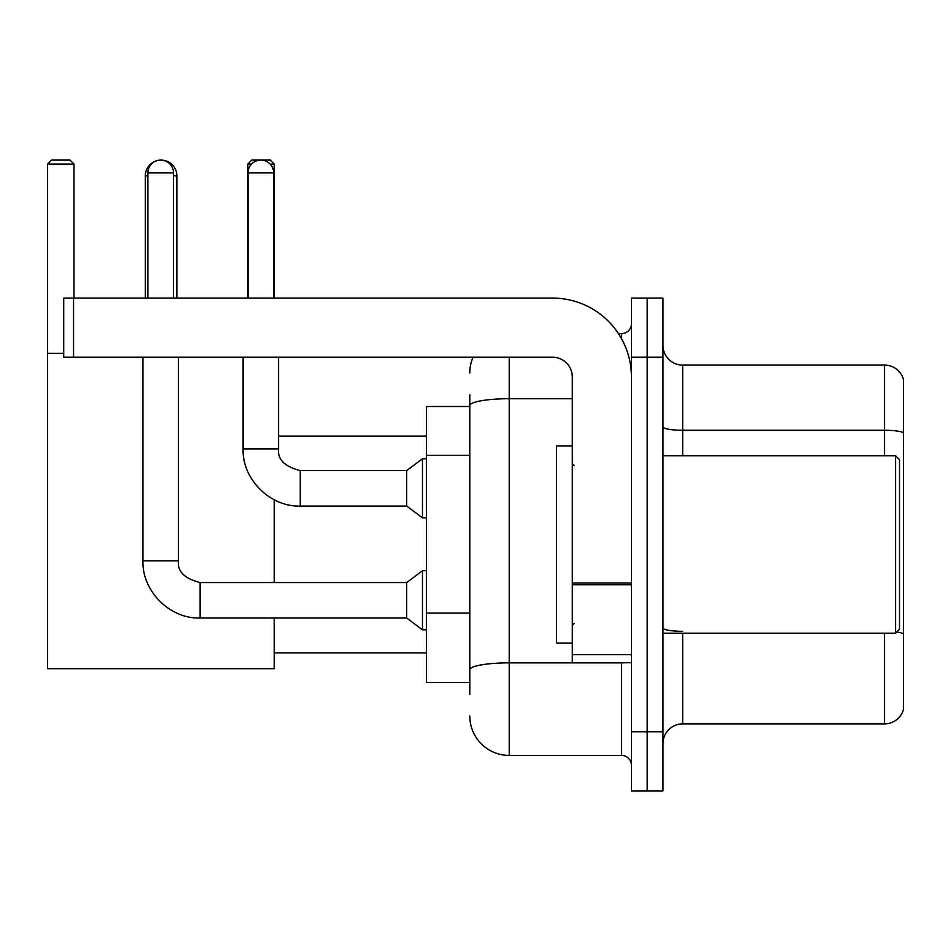 <?xml version="1.0" encoding="UTF-8"?>
<svg xmlns="http://www.w3.org/2000/svg" width="951" height="951" viewBox="0 0 951 951"><rect width="100%" height="100%" fill="white"/><g stroke="black" fill="none" stroke-linecap="round" stroke-linejoin="round"><path stroke-width="1.43" d="M469.782 443.546L469.782 394.677L469.782 406.505L426.417 406.505L426.417 682.473L469.782 682.473M469.782 694.301L469.782 394.677M509.213 357.231L509.213 755.415L621.562 755.415A9.855 9.855 0 0 1 631.428 765.27A9.855 9.855 0 0 0 621.562 755.415L621.562 662.764M631.428 731.759L631.428 790.899L647.191 790.899L647.191 731.759L647.191 790.899L662.966 790.899L662.966 731.759L647.191 731.759L647.191 357.231L647.191 731.759L631.428 731.759L631.428 357.231L647.191 357.231L647.191 298.091L647.191 357.231L662.966 357.231L662.966 731.759M662.966 357.231L662.966 298.091L631.428 298.091L631.428 357.231M618.423 333.575L621.562 333.575A9.855 9.855 0 0 0 631.428 323.72M469.782 676.565L469.782 624.902M469.782 372.994A39.419 39.419 0 0 1 473.075 357.231M509.213 755.415A39.419 39.419 0 0 1 469.782 715.984M662.966 743.587A19.709 19.709 0 0 1 682.675 723.877L884.525 723.877L884.525 633.2M903.45 379.306A19.709 19.709 0 0 0 884.525 365.113A19.709 19.709 0 0 1 903.45 379.306L903.45 709.684A19.709 19.709 0 0 1 884.525 723.877M903.45 432.729A19.709 3.424 180 0 0 884.525 430.268L884.525 365.113L682.675 365.113A19.709 19.709 0 0 1 662.966 345.403A19.709 19.709 0 0 0 682.675 365.113L682.675 455.791M145.325 298.091L145.325 175.876A15.775 15.775 0 0 1 157.165 160.6M160.885 160.113A15.775 15.775 0 0 1 161.088 160.101A15.775 15.775 0 0 1 176.862 175.876L173.51 175.876M176.862 298.091L176.862 175.876M274.245 618.019L274.245 668.684L47.55 668.684L47.55 164.047L51.497 160.101L70.017 160.101L73.964 164.047L47.55 164.047M73.964 298.091L73.964 164.047M47.55 353.285L63.717 353.285M274.245 582.535L274.245 499.786M251.587 164.047L247.831 164.047L251.765 160.101L270.298 160.101L274.245 164.047L274.245 298.091M274.245 164.047L270.084 164.047M247.831 164.047L247.831 298.091M147.881 298.091L147.881 172.916A12.815 12.815 0 0 1 160.695 160.101A12.815 12.815 0 0 1 173.51 172.916L173.51 298.091M200.126 582.535L406.707 582.535L406.707 618.019L200.126 618.019L200.126 582.535C184.47 578.6 177.243 571.373 178.443 560.852L178.443 357.231M406.707 582.535L422.47 570.707L422.47 629.847L426.417 629.847M178.443 560.852L142.959 560.852L142.959 357.231M248.021 298.091L248.021 172.916A12.815 12.815 0 0 1 260.836 160.101A12.815 12.815 0 0 1 273.65 172.916L273.65 298.091M300.254 506.051C270.084 507.133 242.018 479.066 243.099 448.884L278.572 448.884C277.383 459.404 284.611 466.632 300.254 470.567L406.707 470.567L406.707 506.051L300.254 506.051L300.254 470.602M406.707 470.567L422.47 458.751L422.47 517.879L426.417 517.879M631.428 662.764L572.288 662.764L572.288 583.058L631.428 583.058L631.428 376.941A78.85 78.85 0 0 0 552.579 298.091L73.572 298.091L73.572 357.231L552.579 357.231A19.709 19.709 0 0 1 572.288 376.941L572.288 583.058M73.572 357.231L63.717 357.231L63.717 298.091L73.572 298.091M895.569 455.791L899.503 459.725L899.503 629.253L895.569 633.2L895.569 455.791L662.966 455.791M572.288 445.936L556.513 445.936L556.513 643.054L572.288 643.054M469.782 455.374L426.417 455.374M469.782 613.074L426.417 613.074M624.985 662.764A9.855 1.712 0 0 1 621.562 662.871L509.213 662.871A39.419 6.847 180 0 0 469.782 669.718M469.782 405.578A39.419 6.847 180 0 1 509.213 398.731L572.288 398.731M621.562 338.77L621.562 333.575M682.675 633.2L682.675 723.877M884.525 455.791L884.525 430.268L682.675 430.268A19.709 3.424 -0 0 1 662.966 426.844M903.45 633.794A19.709 3.424 180 0 0 896.698 632.058M682.675 631.333A19.709 3.424 0 0 1 662.966 627.91M147.881 175.876L145.325 175.876M147.881 172.916L173.51 172.916M248.021 172.916L273.65 172.916M631.428 584.77L572.288 584.77M572.288 654.621L631.428 654.621M274.245 652.909L426.417 652.909M278.572 436.081L426.417 436.081M142.959 560.852C141.877 591.035 169.944 619.101 200.126 618.019M406.707 618.019L422.47 629.847M422.47 570.707L426.417 570.707M278.572 448.884L278.572 357.231M406.707 506.051L422.47 517.879M243.099 448.884L243.099 357.231M422.47 458.751L426.417 458.751M662.966 633.2L895.569 633.2M574.261 465.645L572.288 463.672M574.261 623.345L572.288 625.306"/></g></svg>
